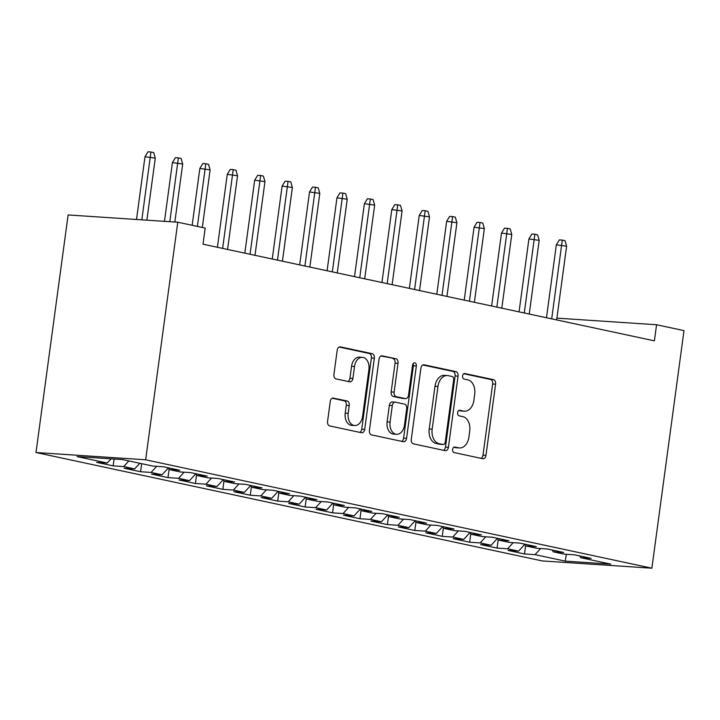 <?xml version="1.0" encoding="UTF-8"?>
<svg xmlns="http://www.w3.org/2000/svg" width="720" height="720" viewBox="0 0 720 720"><rect width="100%" height="100%" fill="white"/><g stroke="black" fill="none" stroke-linecap="round" stroke-linejoin="round"><path stroke-width="1.08" d="M452.637 449.415A2.799 1.917 93.8 0 0 454.149 452.583L482.751 458.703A3.996 2.736 93.8 0 0 483.021 458.739A3.996 2.736 93.8 0 0 485.973 455.328L495.594 384.183A3.996 2.736 93.8 0 0 493.434 379.656L464.841 373.527A2.799 1.917 93.8 0 0 464.652 373.5A2.799 1.917 93.8 0 0 462.582 375.894A2.799 1.917 93.8 0 0 464.094 379.062L467.793 379.854A12.798 8.757 93.8 0 1 474.696 394.353L473.895 400.275A12.798 8.757 93.8 0 1 464.436 411.201A12.798 8.757 93.8 0 1 463.572 411.084L459.864 410.292A2.799 1.917 93.8 0 0 459.675 410.265A2.799 1.917 93.8 0 0 457.614 412.65A2.799 1.917 93.8 0 0 459.117 415.818L462.825 416.619A12.798 8.757 93.8 0 1 469.728 431.109L468.927 437.04A12.798 8.757 93.8 0 1 459.468 447.957A12.798 8.757 93.8 0 1 458.604 447.84L454.896 447.048A2.799 1.917 93.8 0 0 454.707 447.021A2.799 1.917 93.8 0 0 452.637 449.415M333.495 398.07A3.996 2.736 93.8 0 0 333.225 398.034A3.996 2.736 93.8 0 0 330.264 401.445L327.564 421.407A3.996 2.736 93.8 0 0 329.724 425.934L361.485 432.738A3.996 2.736 93.8 0 0 361.755 432.774A3.996 2.736 93.8 0 0 364.716 429.363L374.328 358.218A3.996 2.736 93.8 0 0 372.177 353.682L340.407 346.887A3.996 2.736 93.8 0 0 340.137 346.851A3.996 2.736 93.8 0 0 337.185 350.262L333.927 374.373A3.996 2.736 93.8 0 0 336.087 378.9L349.677 381.807A3.996 2.736 93.8 0 0 349.947 381.852A3.996 2.736 93.8 0 0 352.899 378.432L354.519 366.48A10.701 7.326 93.8 0 1 362.43 357.345A10.701 7.326 93.8 0 1 368.919 369.558L362.583 416.403A10.701 7.326 93.8 0 1 354.681 425.529A10.701 7.326 93.8 0 1 348.183 413.316L349.245 405.513A3.996 2.736 93.8 0 0 347.085 400.977L332.946 398.034M177.768 222.21L145.647 459.792L36 452.52L68.121 214.947L177.768 222.21L205.191 228.078L203.013 244.188L654.399 340.848L656.577 324.747L556.884 318.141M656.577 324.747L684 330.615L651.879 568.197L145.647 459.792M411.282 439.335A3.996 2.736 93.8 0 0 413.433 443.862L445.203 450.666A3.996 2.736 93.8 0 0 445.473 450.702A3.996 2.736 93.8 0 0 448.425 447.291L458.046 376.146A3.996 2.736 93.8 0 0 455.886 371.61L424.125 364.815A3.996 2.736 93.8 0 0 423.855 364.77A3.996 2.736 93.8 0 0 420.903 368.19L411.282 439.335M403.344 441.702L371.583 434.898A3.996 2.736 93.8 0 1 369.423 430.371L379.044 359.226A3.996 2.736 93.8 0 1 381.996 355.806A3.996 2.736 93.8 0 1 382.266 355.851L395.865 358.758A3.996 2.736 93.8 0 1 398.016 363.285L394.119 392.139A3.996 2.736 93.8 0 0 396.279 396.675L405.297 398.601A3.996 2.736 93.8 0 0 405.567 398.637A3.996 2.736 93.8 0 0 408.519 395.226L412.578 365.184A2.799 1.917 93.8 0 1 414.648 362.799A2.799 1.917 93.8 0 1 416.349 365.994L406.566 438.327A3.996 2.736 93.8 0 1 403.614 441.738A3.996 2.736 93.8 0 1 403.344 441.702M36 452.52L542.232 560.934L651.879 568.197M525.627 545.616L524.502 553.959L535.023 554.652L565.191 561.114L610.821 564.138L580.662 557.676L591.174 558.378L574.722 554.85L564.201 554.157L553.239 551.808L563.751 552.501L547.299 548.982L536.778 548.28L525.807 545.931L536.328 546.633L519.876 543.105L509.355 542.412L498.384 540.063L508.905 540.756L492.453 537.237L481.932 536.535L470.961 534.186L481.482 534.888L465.03 531.36L454.509 530.667L443.538 528.318L454.059 529.011L437.607 525.492L427.086 524.79L416.115 522.441L426.636 523.143L410.184 519.615L399.663 518.922L388.692 516.573L399.213 517.266L382.761 513.747L372.24 513.045L361.269 510.696L371.79 511.398L355.338 507.87L344.817 507.177L333.846 504.828L344.367 505.521L327.915 502.002L317.394 501.3L306.423 498.951L316.944 499.653L300.492 496.125L289.971 495.432L279 493.083L289.521 493.776L273.069 490.257L262.548 489.555L251.577 487.206L262.098 487.908L245.646 484.38L235.125 483.687L224.154 481.338L234.675 482.031L218.223 478.512L207.702 477.81L196.731 475.461L207.252 476.163L190.8 472.635L180.279 471.942L169.308 469.593L179.829 470.286L163.377 466.767L152.856 466.065L122.688 459.603L77.058 456.579L107.217 463.041L111.069 458.838M524.502 553.959L508.05 550.431L518.571 551.133L507.6 548.784L513.198 542.664M498.204 539.739L497.079 548.082L507.6 548.784M497.079 548.082L480.627 544.563L491.148 545.256L480.177 542.907L485.775 536.796M470.781 533.871L469.656 542.214L480.177 542.907M469.656 542.214L453.204 538.686L463.725 539.388L452.754 537.039L458.352 530.919M443.358 527.994L442.233 536.337L452.754 537.039M442.233 536.337L425.781 532.818L436.302 533.511L425.331 531.162L430.929 525.051M415.935 522.126L414.81 530.469L425.331 531.162M414.81 530.469L398.358 526.941L408.879 527.643L397.908 525.294L403.506 519.174M388.512 516.249L387.387 524.592L397.908 525.294M387.387 524.592L370.935 521.073L381.456 521.766L370.485 519.417L376.083 513.306M361.089 510.381L359.964 518.724L370.485 519.417M359.964 518.724L343.512 515.196L354.024 515.898L343.062 513.549L348.66 507.429M333.666 504.504L332.541 512.847L343.062 513.549M332.541 512.847L316.089 509.328L326.601 510.021L315.639 507.672L321.237 501.552M306.243 498.636L305.118 506.979L315.639 507.672M305.118 506.979L288.666 503.451L299.178 504.153L288.216 501.804L293.814 495.684M278.82 492.759L277.695 501.102L288.216 501.804M277.695 501.102L261.243 497.583L271.755 498.276L260.793 495.927L266.391 489.807M251.397 486.891L250.272 495.234L260.793 495.927M250.272 495.234L233.82 491.706L244.332 492.408L233.37 490.059L238.968 483.939M223.974 481.014L222.849 489.357L233.37 490.059M222.849 489.357L206.388 485.838L216.909 486.531L205.947 484.182L211.545 478.062M196.551 475.146L195.426 483.489L205.947 484.182M195.426 483.489L178.965 479.961L189.486 480.663L178.524 478.314L184.122 472.194M169.128 469.269L168.003 477.612L178.524 478.314M168.003 477.612L151.542 474.093L162.063 474.786L151.101 472.437L156.699 466.317M141.669 463.671L140.58 471.744L151.101 472.437M140.58 471.744L124.119 468.216L134.64 468.918L123.678 466.569L128.844 460.926M114.075 459.036L113.157 465.867L123.678 466.569M113.157 465.867L96.696 462.348L107.217 463.041M169.308 469.593L168.291 467.82M196.731 475.461L195.714 473.688M134.64 468.918L139.806 463.275M224.154 481.338L223.137 479.565M162.063 474.786L168.354 467.919M251.577 487.206L250.56 485.433M189.486 480.663L195.777 473.796M279 493.083L277.983 491.31M216.909 486.531L223.2 479.664M306.423 498.951L305.415 497.178M244.332 492.408L250.623 485.541M333.846 504.828L332.838 503.055M271.755 498.276L278.046 491.409M361.269 510.696L360.261 508.923M299.178 504.153L305.469 497.286M388.692 516.573L387.684 514.8M326.601 510.021L332.892 503.154M416.115 522.441L415.107 520.668M354.024 515.898L360.315 509.031M443.538 528.318L442.53 526.545M381.456 521.766L387.738 514.899M470.961 534.186L469.953 532.413M408.879 527.643L415.161 520.776M498.384 540.063L497.376 538.29M436.302 533.511L442.584 526.644M525.807 545.931L524.799 544.158M463.725 539.388L470.007 532.521M553.239 551.808L552.222 550.035M491.148 545.256L497.43 538.389M580.662 557.676L579.645 555.903M518.571 551.133L524.853 544.266M565.191 561.114L566.37 554.301M535.023 554.652L540.621 548.541M453.834 447.255L455.634 447.642A12.798 8.757 93.8 0 0 456.498 447.768L459.468 447.957M464.436 411.201L461.466 411.003A12.798 8.757 93.8 0 1 460.602 410.886L458.802 410.499M481.059 458.343A3.996 2.736 93.8 0 0 483.012 455.13L492.633 383.985A3.996 2.736 93.8 0 0 490.473 379.458L463.779 373.743M443.511 450.306A3.996 2.736 93.8 0 0 445.464 447.093L455.085 375.948A3.996 2.736 93.8 0 0 452.925 371.421L422.856 364.977M442.989 444.501A2.799 1.917 93.8 0 0 443.178 444.519A2.799 1.917 93.8 0 0 445.248 442.134L453.69 379.683A2.799 1.917 93.8 0 0 452.178 376.515L448.272 375.678A12.798 8.757 93.8 0 0 447.408 375.552A12.798 8.757 93.8 0 0 437.949 386.478L432.18 429.165A12.798 8.757 93.8 0 0 439.083 443.664L442.989 444.501L440.028 444.303A2.799 1.917 93.8 0 0 440.217 444.33A2.799 1.917 93.8 0 0 440.406 444.33M447.408 375.552L444.447 375.363A12.798 8.757 93.8 0 0 434.988 386.28L437.949 386.478M440.028 444.303L436.122 443.466A12.798 8.757 93.8 0 1 429.219 428.976L434.988 386.28M380.997 356.013L395.865 358.758M402.876 398.439A3.996 2.736 93.8 0 1 402.597 398.439A3.996 2.736 93.8 0 1 402.327 398.403L393.309 396.477A3.996 2.736 93.8 0 1 391.158 391.941L395.055 363.087A3.996 2.736 93.8 0 0 392.895 358.56M401.652 441.342A3.996 2.736 93.8 0 0 403.605 438.129L413.388 365.796A2.799 1.917 93.8 0 0 413.1 363.726M390.069 422.082A10.701 7.326 93.8 0 0 396.567 434.295A10.701 7.326 93.8 0 0 404.469 425.169L406.701 408.663A3.996 2.736 93.8 0 0 404.541 404.136L395.523 402.201A3.996 2.736 93.8 0 0 395.253 402.165A3.996 2.736 93.8 0 0 392.301 405.576L390.069 422.082L387.108 421.884A10.701 7.326 93.8 0 0 393.597 434.106L396.567 434.295M392.562 402.012A3.996 2.736 93.8 0 0 392.292 401.967A3.996 2.736 93.8 0 0 389.34 405.387L392.301 405.576M387.108 421.884L389.34 405.387M354.681 425.529L351.72 425.34A10.701 7.326 93.8 0 1 345.222 413.118L346.275 405.315A3.996 2.736 93.8 0 0 344.124 400.788L332.217 398.232M362.43 357.345L359.46 357.147A10.701 7.326 93.8 0 0 351.558 366.282L354.519 366.48M347.985 381.447A3.996 2.736 93.8 0 0 349.938 378.243L351.558 366.282M359.793 432.378A3.996 2.736 93.8 0 0 361.746 429.165L371.367 358.02A3.996 2.736 93.8 0 0 369.207 353.493L339.138 347.049M556.344 244.809L559.332 239.895L562.293 240.084L565.038 240.678L566.613 246.222L556.344 244.809L546.48 317.736M562.293 240.084L551.709 318.861M566.613 246.222L556.65 319.914M528.921 238.941L531.909 234.018L534.87 234.216L537.615 234.801L539.19 240.354L528.921 238.941L519.057 311.868M534.87 234.216L524.286 312.984M539.19 240.354L529.227 314.046M501.498 233.064L504.486 228.15L507.447 228.339L510.192 228.933L511.767 234.477L501.498 233.064L491.634 305.991M507.447 228.339L496.863 307.116M511.767 234.477L501.804 308.169M474.075 227.196L477.063 222.273L480.024 222.471L482.769 223.056L484.344 228.609L474.075 227.196L464.211 300.123M480.024 222.471L469.44 301.239M484.344 228.609L474.381 302.301M446.652 221.319L449.64 216.405L452.601 216.594L455.346 217.188L456.921 222.732L446.652 221.319L436.788 294.246M452.601 216.594L442.017 295.371M456.921 222.732L446.958 296.424M419.229 215.451L422.217 210.528L425.178 210.726L427.923 211.311L429.498 216.864L419.229 215.451L409.365 288.378M425.178 210.726L414.594 289.494M429.498 216.864L419.535 290.556M391.806 209.574L394.794 204.66L397.755 204.849L400.5 205.443L402.075 210.987L391.806 209.574L381.942 282.501M397.755 204.849L387.171 283.626M402.075 210.987L392.112 284.679M364.383 203.706L367.371 198.783L370.332 198.981L373.077 199.566L374.652 205.119L364.383 203.706L354.519 276.633M370.332 198.981L359.748 277.749M374.652 205.119L364.689 278.811M336.96 197.829L339.948 192.915L342.909 193.104L345.654 193.698L347.229 199.242L336.96 197.829L327.096 270.756M342.909 193.104L332.325 271.881M347.229 199.242L337.266 272.934M309.528 191.961L312.525 187.038L315.486 187.236L318.231 187.821L319.806 193.374L309.528 191.961L299.673 264.888M315.486 187.236L304.902 266.004M319.806 193.374L309.843 267.066M282.105 186.084L285.102 181.17L288.063 181.359L290.808 181.953L292.383 187.497L282.105 186.084L272.25 259.011M288.063 181.359L277.479 260.136M292.383 187.497L282.42 261.189M254.682 180.216L257.679 175.293L260.64 175.491L263.385 176.076L264.96 181.629L254.682 180.216L244.827 253.143M260.64 175.491L250.056 254.259M264.96 181.629L254.997 255.321M227.259 174.339L230.256 169.425L233.217 169.614L235.962 170.208L237.537 175.752L227.259 174.339L217.404 247.266M233.217 169.614L222.633 248.391M237.537 175.752L227.565 249.444M199.836 168.471L202.833 163.548L205.794 163.746L208.539 164.331L210.114 169.884L199.836 168.471L192.159 225.288M205.794 163.746L197.388 226.413M210.114 169.884L202.32 227.466M172.413 162.594L175.41 157.68L178.371 157.869L181.116 158.463L182.691 164.007L172.413 162.594L164.475 221.328M178.371 157.869L169.812 221.679M182.691 164.007L174.843 222.012M144.99 156.726L147.987 151.803L150.948 152.001L153.693 152.586L155.268 158.139L144.99 156.726L136.512 219.474M150.948 152.001L141.84 219.825M155.268 158.139L146.88 220.158M455.634 447.642L458.604 447.84M460.602 410.886L463.572 411.084M490.473 379.458L493.434 379.656M492.633 383.985L495.594 384.183M483.012 455.13L485.973 455.328M423.585 364.779L424.125 364.815M452.925 371.421L455.886 371.61M455.085 375.948L458.046 376.146M445.464 447.093L448.425 447.291M429.219 428.976L432.18 429.165M436.122 443.466L439.083 443.664M381.726 355.815L382.266 355.851M395.055 363.087L398.016 363.285M391.158 391.941L394.119 392.139M393.309 396.477L396.279 396.675M402.327 398.403L405.297 398.601M413.388 365.796L416.349 365.994M403.605 438.129L406.566 438.327M344.124 400.788L347.085 400.977M346.275 405.315L349.245 405.513M345.222 413.118L348.183 413.316M349.938 378.243L352.899 378.432M339.867 346.851L340.407 346.887M369.207 353.493L372.177 353.682M371.367 358.02L374.328 358.218M361.746 429.165L364.716 429.363M440.217 444.33L443.178 444.519M402.597 398.439L405.567 398.637M392.292 401.967L395.253 402.165"/></g></svg>
